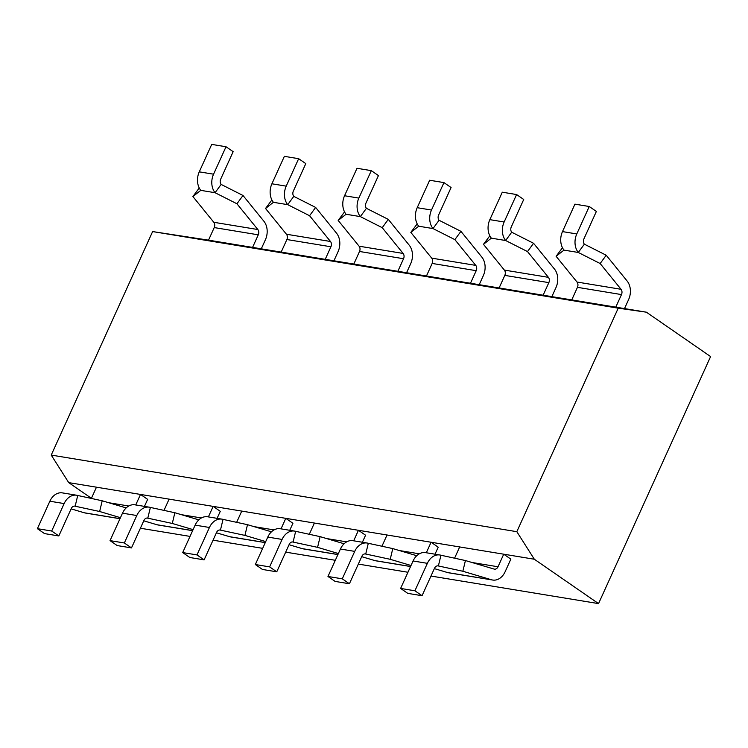 <?xml version="1.0" encoding="UTF-8"?>
<svg xmlns="http://www.w3.org/2000/svg" width="748" height="748" viewBox="0 0 748 748"><rect width="100%" height="100%" fill="white"/><g stroke="black" fill="none" stroke-linecap="round" stroke-linejoin="round"><path stroke-width="1.12" d="M440.946 555.24L465.424 560.542L494.138 569.078A4.413 3.329 99.3 0 0 494.447 569.153A4.413 3.329 99.3 0 0 498.018 566.769L503.722 554.193L510.856 559.121L505.152 571.696A15.446 11.65 -80.7 0 1 492.661 580.037A15.446 11.65 -80.7 0 1 491.576 579.794L462.862 571.257L438.384 565.956A4.413 3.329 99.3 0 0 438.076 565.881A4.413 3.329 99.3 0 0 434.504 568.265L422.05 595.717L414.916 590.78L427.37 563.337A15.446 11.65 -80.7 0 1 439.861 554.988A15.446 11.65 -80.7 0 1 440.946 555.24L438.384 565.956L437.758 565.853M465.424 560.542L462.862 571.257M439.861 554.988L425.565 552.641A15.446 11.65 99.3 0 0 413.064 560.981L400.619 588.433L407.754 593.36L422.05 595.717M434.336 568.62L447.538 572.547A15.446 11.65 99.3 0 0 448.613 572.79L492.661 580.037M135.734 504.956L140.512 494.437L68.723 482.628L51.229 455.083L516.831 531.688L534.324 559.233L459.683 546.947L454.578 558.195M400.619 588.433L414.916 590.78M606.217 255.236L600.158 263.53L578.288 252.469L584.347 244.175L606.217 255.236L627.114 280.996A15.446 11.65 -80.7 0 1 628.629 299.518L624.505 308.587M563.992 250.113L578.288 252.469A15.446 11.65 -80.7 0 1 576.783 233.946L589.237 206.504L574.932 204.148L562.487 231.6A15.446 11.65 99.3 0 0 563.992 250.113L556.11 256.284L577.017 282.043A4.413 3.329 -80.7 0 1 577.447 287.335L571.743 299.911L615.782 307.157L621.485 294.581A4.413 3.329 99.3 0 0 621.055 289.289L600.158 263.53M556.11 256.284L562.468 247.756M589.237 206.504L596.371 211.432L583.917 238.883A4.413 3.329 99.3 0 0 584.347 244.175M426.313 552.763L431.082 542.244L438.216 547.171L435.027 554.193M368.306 543.291L365.735 553.997A4.413 3.329 99.3 0 0 365.426 553.931A4.413 3.329 99.3 0 0 361.864 556.316L349.41 583.758L342.275 578.83L354.72 551.379A15.446 11.65 -80.7 0 1 367.221 543.039A15.446 11.65 -80.7 0 1 368.306 543.291L392.784 548.593L416.748 555.717M392.784 548.593L390.222 559.308L365.118 553.894M411.026 565.488L390.222 559.308M367.221 543.039L352.925 540.682A15.446 11.65 99.3 0 0 340.424 549.032L327.97 576.474L335.104 581.411L349.41 583.758M361.695 556.671L374.888 560.598A15.446 11.65 99.3 0 0 375.973 560.841L410.549 566.535M459.683 546.947L387.034 534.998L381.938 546.246M327.97 576.474L342.275 578.83M533.567 243.287L527.508 251.58L505.648 240.519L511.707 232.217L533.567 243.287L554.474 269.046A15.446 11.65 -80.7 0 1 555.979 287.559L551.865 296.638M491.343 238.163L505.648 240.519A15.446 11.65 -80.7 0 1 504.143 221.997L516.587 194.545L502.291 192.199L489.837 219.65A15.446 11.65 99.3 0 0 491.343 238.163L483.47 244.334L504.376 270.093A4.413 3.329 -80.7 0 1 504.807 275.386L499.103 287.961L543.142 295.208L548.845 282.632A4.413 3.329 99.3 0 0 548.415 277.34L527.508 251.58M483.47 244.334L489.828 235.807M516.587 194.545L523.722 199.482L511.277 226.934A4.413 3.329 99.3 0 0 511.707 232.217M353.664 540.813L358.442 530.295L365.576 535.222L362.387 542.244M295.656 531.332L293.094 542.048A4.413 3.329 99.3 0 0 292.786 541.982A4.413 3.329 99.3 0 0 289.214 544.357L276.76 571.809L269.626 566.881L282.08 539.43A15.446 11.65 -80.7 0 1 294.581 531.089A15.446 11.65 -80.7 0 1 295.656 531.332L320.135 536.643L344.108 543.768M320.135 536.643L317.573 547.349L292.468 541.945M338.377 553.539L317.573 547.349M294.581 531.089L280.276 528.733A15.446 11.65 99.3 0 0 267.784 537.073L255.33 564.525L262.464 569.462L276.76 571.809M289.055 544.722L302.248 548.639A15.446 11.65 99.3 0 0 303.333 548.892L337.909 554.577M387.034 534.998L314.394 523.048L309.298 534.287M255.33 564.525L269.626 566.881M460.927 231.338L454.868 239.631L432.999 228.57L439.057 220.267L460.927 231.338L481.834 257.088A15.446 11.65 -80.7 0 1 483.339 275.61L479.216 284.689M418.702 226.214L432.999 228.57A15.446 11.65 -80.7 0 1 431.493 210.048L443.947 182.596L429.651 180.249L417.197 207.692A15.446 11.65 99.3 0 0 418.702 226.214L410.82 232.385L431.727 258.144A4.413 3.329 -80.7 0 1 432.157 263.436L426.454 276.003L470.501 283.249L476.205 270.683A4.413 3.329 99.3 0 0 475.775 265.39L454.868 239.631M410.82 232.385L417.188 223.858M443.947 182.596L451.081 187.533L438.627 214.975A4.413 3.329 99.3 0 0 439.057 220.267M281.024 528.855L285.792 518.336L292.926 523.273L289.747 530.295M223.016 519.383L220.454 530.098A4.413 3.329 99.3 0 0 220.146 530.023A4.413 3.329 99.3 0 0 216.574 532.408L204.12 559.859L196.986 554.923L209.44 527.48A15.446 11.65 -80.7 0 1 221.932 519.14A15.446 11.65 -80.7 0 1 223.016 519.383L247.495 524.685L271.468 531.809M247.495 524.685L244.933 535.4L219.828 529.995M265.736 541.589L244.933 535.4M221.932 519.14L207.635 516.784A15.446 11.65 99.3 0 0 195.135 525.124L182.69 552.576L189.824 557.503L204.12 559.859M216.406 532.772L229.608 536.69A15.446 11.65 99.3 0 0 230.683 536.942L265.26 542.627M314.394 523.048L241.754 511.09L236.649 522.338M182.69 552.576L196.986 554.923M388.287 219.379L382.228 227.682L360.358 216.611L366.417 208.318L388.287 219.379L409.184 245.138A15.446 11.65 -80.7 0 1 410.699 263.661L406.575 272.74M346.062 214.265L360.358 216.611A15.446 11.65 -80.7 0 1 358.853 198.098L371.307 170.647L357.002 168.291L344.557 195.742A15.446 11.65 99.3 0 0 346.062 214.265L338.18 220.436L359.087 246.195A4.413 3.329 -80.7 0 1 359.517 251.478L353.813 264.053L397.852 271.3L403.555 258.724A4.413 3.329 99.3 0 0 403.125 253.441L382.228 227.682M338.18 220.436L344.538 211.899M371.307 170.647L378.441 175.574L365.987 203.026A4.413 3.329 99.3 0 0 366.417 208.318M208.383 516.905L213.152 506.387L220.286 511.323L217.098 518.345M150.376 507.434L147.805 518.149A4.413 3.329 99.3 0 0 147.496 518.074A4.413 3.329 99.3 0 0 143.925 520.458L131.48 547.91L124.346 542.973L136.791 515.531A15.446 11.65 -80.7 0 1 149.291 507.181A15.446 11.65 -80.7 0 1 150.376 507.434L174.854 512.735L198.818 519.86M174.854 512.735L172.292 523.45L147.188 518.046M193.096 529.631L172.292 523.45M149.291 507.181L134.995 504.835A15.446 11.65 99.3 0 0 122.494 513.175L110.04 540.626L117.174 545.554L131.48 547.91M143.766 520.814L156.958 524.741A15.446 11.65 99.3 0 0 158.043 524.993L192.619 530.678M241.754 511.09L169.104 499.14L164.008 510.388M110.04 540.626L124.346 542.973M315.637 207.43L309.579 215.733L287.718 204.662L293.777 196.369L315.637 207.43L336.544 233.189A15.446 11.65 -80.7 0 1 338.049 251.711L333.935 260.781M273.413 202.315L287.718 204.662A15.446 11.65 -80.7 0 1 286.213 186.14L298.658 158.698L284.362 156.341L271.907 183.793A15.446 11.65 99.3 0 0 273.413 202.315L265.54 208.486L286.447 234.236A4.413 3.329 -80.7 0 1 286.877 239.528L281.173 252.104L325.212 259.35L330.915 246.775A4.413 3.329 99.3 0 0 330.485 241.482L309.579 215.733M265.54 208.486L271.898 199.95M298.658 158.698L305.792 163.625L293.347 191.077A4.413 3.329 99.3 0 0 293.777 196.369M169.104 499.14L140.512 494.437L147.646 499.365L144.458 506.387M77.727 495.485L75.165 506.19A4.413 3.329 99.3 0 0 74.856 506.125A4.413 3.329 99.3 0 0 71.284 508.509L58.83 535.951L51.696 531.024L64.15 503.572A15.446 11.65 -80.7 0 1 76.651 495.232A15.446 11.65 -80.7 0 1 77.727 495.485L102.205 500.786L126.178 507.911M102.205 500.786L99.643 511.501L74.538 506.087M120.447 517.681L99.643 511.501M76.651 495.232L62.346 492.885A15.446 11.65 99.3 0 0 49.854 501.225L37.4 528.668L44.534 533.605L58.83 535.951M71.125 508.864L84.318 512.791A15.446 11.65 99.3 0 0 85.403 513.035L119.979 518.729M96.464 487.191L91.359 498.439M37.4 528.668L51.696 531.024M242.997 195.48L236.938 203.774L215.069 192.713L221.128 184.419L242.997 195.48L263.904 221.24A15.446 11.65 -80.7 0 1 265.409 239.753L261.286 248.832M200.773 190.357L215.069 192.713A15.446 11.65 -80.7 0 1 213.563 174.191L226.018 146.748L211.721 144.392L199.267 171.844A15.446 11.65 99.3 0 0 200.773 190.357L192.891 196.528L213.797 222.287A4.413 3.329 -80.7 0 1 214.227 227.579L208.524 240.155L252.572 247.401L258.275 234.825A4.413 3.329 99.3 0 0 257.845 229.533L236.938 203.774M192.891 196.528L199.249 188M226.018 146.748L233.152 151.676L220.697 179.127A4.413 3.329 99.3 0 0 221.128 184.419M430.979 576.044L598.54 603.608L710.6 356.572L646.384 312.187L618.222 308.176L152.62 231.571L208.524 240.155M140.4 528.238L190.02 536.4M213.049 540.187L262.67 548.349M285.689 552.136L335.31 560.299M358.329 564.086L407.95 572.257M615.782 307.157L646.384 312.187M543.142 295.208L571.743 299.911M470.501 283.249L499.103 287.961M397.852 271.3L426.454 276.003M325.212 259.35L353.813 264.053M252.572 247.401L281.173 252.104M68.723 482.628L91.415 498.308M534.324 559.233L598.54 603.608M516.831 531.688L618.222 308.176M152.62 231.571L51.229 455.083M447.538 572.547L491.576 579.794M471.923 562.477L498.018 566.769M413.064 560.981L427.37 563.337M621.055 289.289L577.017 282.043M621.485 294.581L577.447 287.335M576.783 233.946L562.487 231.6M374.888 560.598L410.577 566.47M399.273 550.519L419.319 553.819M340.424 549.032L354.72 551.379M548.415 277.34L504.376 270.093M548.845 282.632L504.807 275.386M504.143 221.997L489.837 219.65M302.248 548.639L337.937 554.511M326.633 538.569L346.679 541.87M267.784 537.073L282.08 539.43M475.775 265.39L431.727 258.144M476.205 270.683L432.157 263.436M431.493 210.048L417.197 207.692M229.608 536.69L265.297 542.562M253.993 526.62L274.039 529.921M195.135 525.124L209.44 527.48M403.125 253.441L359.087 246.195M403.555 258.724L359.517 251.478M358.853 198.098L344.557 195.742M156.958 524.741L192.647 530.613M181.343 514.671L201.39 517.962M122.494 513.175L136.791 515.531M330.485 241.482L286.447 234.236M330.915 246.775L286.877 239.528M286.213 186.14L271.907 183.793M84.318 512.791L120.007 518.663M108.703 502.712L128.749 506.013M49.854 501.225L64.15 503.572M257.845 229.533L213.797 222.287M258.275 234.825L214.227 227.579M213.563 174.191L199.267 171.844"/></g></svg>
